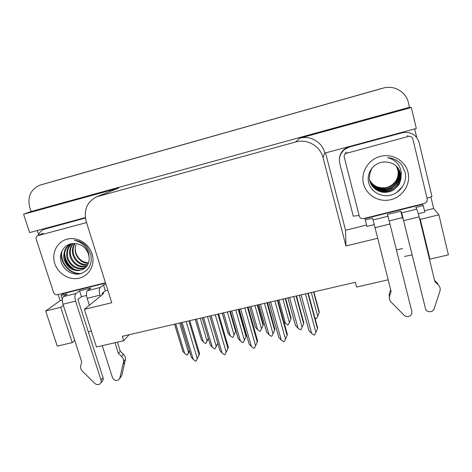 <?xml version="1.0" encoding="UTF-8"?>
<svg xmlns="http://www.w3.org/2000/svg" width="472" height="472" viewBox="0 0 472 472"><rect width="100%" height="100%" fill="white"/><g stroke="black" fill="none" stroke-linecap="round" stroke-linejoin="round"><path stroke-width="0.71" d="M88.382 332.064L91.302 330.937M374.225 224.589L372.603 218.158L365.287 219.976L366.915 226.389L374.225 224.589L377.718 238.277L345.964 245.971L323.084 157.772C320.329 146.102 307.166 138.532 295.661 141.972L96.66 196.783C87.025 201.939 83.52 210.111 86.146 221.297L111.74 302.729L84.382 309.355L102.4 294.605C103.563 293.637 103.834 292.947 103.215 292.522M429.03 257.511L429.927 259.152L448.4 254.845L438.889 214.813L433.65 208.518L424.505 210.772M404.474 256.432L412.026 254.968M84.382 309.355L96.459 347.008L123.682 340.737L122.289 336.306L355.381 282.274L356.62 287.065L388.179 279.79L377.718 238.277M52.823 181.425L382.467 88.299M62.298 300.109L60.115 300.646L58.121 294.51M38.592 234.513L37.3 230.531M366.579 225.061L345.539 230.247L325.544 152.916M414.67 128.921L416.711 137.464M430.836 196.712L433.65 208.518M99.079 195.939L118.678 188.068L23.6 214.241L29.612 232.602L85.326 217.598M324.795 153.123L416.322 128.472L411.33 107.516L299.596 138.272C310.139 135.116 322.175 142.037 324.689 152.721L324.795 153.123M118.678 188.068L97.45 196.464M409.513 107.274L31.105 211.509L29.765 207.385C27.27 196.865 30.591 189.473 39.731 185.207L383.099 88.14C393.931 84.824 406.062 91.739 408.392 102.583L409.513 107.274L411.33 107.516M74.718 340.365L72.216 342.625L57.254 346.118L45.684 311.001L60.115 300.646M23.6 214.241L31.105 211.509M123.682 340.737L129.098 334.725M345.964 245.971L345.539 230.247M63.336 305.378L60.717 307.325L45.684 311.001M438.889 214.813L420.304 219.362L419.496 218.117M429.927 259.152L420.304 219.362M72.216 342.625L60.717 307.325M402.522 248.526L396.539 249.948M40.657 184.918L383.099 88.14M52.947 181.39L381.264 88.6M208.364 338.63L205.957 343.327L205.473 343.433L203.273 341.881L196.511 319.101M200.275 318.228L207.025 341.038L208.294 338.389M195.343 319.373L201.391 339.74L195.26 319.391M201.391 339.74L203.273 341.881M207.025 341.038L205.957 343.327M188.369 353.144L187.425 354.92L186.936 355.027L184.664 353.428L175.761 323.91M189.461 351.333L188.505 353.133M179.625 323.013L188.511 352.572L189.39 350.731M174.646 324.17L182.835 351.298L174.552 324.187M182.835 351.298L184.664 353.428M188.511 352.572L187.425 354.92M189.762 320.665L199.656 353.829L196.134 361.003L195.62 361.115L193.26 359.446L182.151 322.429M186.186 321.491L197.272 358.561L199.06 354.897L188.9 320.866M180.971 322.701L191.337 357.216L180.864 322.724M191.337 357.216L193.26 359.446M199.656 353.829L199.06 354.897M197.272 358.561L196.134 361.003M227.392 311.939L234.053 334.961L235.658 331.562L229.829 311.378M222.212 313.142L228.059 333.279L230.247 335.816L232.466 337.38L232.956 337.273L234.053 334.961M230.247 335.816L223.575 312.83M235.97 330.878L235.658 331.562M257.842 304.882L263.37 324.482L263.057 325.373L257.311 305.006M254.933 305.561L261.506 328.783L263.057 325.373M249.57 306.8L255.346 327.12L257.635 329.657L259.877 331.232L260.373 331.12L261.506 328.783M257.635 329.657L251.051 306.458M285.643 298.44L291.094 318.216L290.894 319.096L285.224 298.54M282.905 299.077L289.383 322.518L290.894 319.096M283.884 321.898L287.713 324.99L288.215 324.878L289.383 322.518M285.454 323.403L278.964 299.986M218.648 313.968L228.407 347.451L227.929 348.501L217.911 314.14M215.256 314.753L226.194 352.189L227.929 348.501M226.194 352.189L225.02 354.649L224.495 354.767L222.117 353.086L211.155 315.703M209.839 316.01L220.029 350.731L209.739 316.033M220.029 350.731L222.117 353.086M248.012 307.16L257.635 340.973L257.275 342.005L247.399 307.307M244.809 307.903L255.594 345.705L257.275 342.005M255.594 345.705L254.384 348.194L253.853 348.312L251.446 346.619L240.643 308.871M239.174 309.213L249.186 344.147L239.092 309.231M249.186 344.147L251.446 346.619M277.872 300.239L287.348 334.388L287.112 335.397L277.383 300.357M274.869 300.935L285.489 339.114L287.112 335.397M285.489 339.114L284.238 341.628L283.696 341.752L281.271 340.041L270.627 301.921M268.999 302.298L278.828 337.451L268.94 302.31M278.828 337.451L281.271 340.041M308.234 293.2L317.562 327.686L317.455 328.677L307.88 293.283M305.437 293.855L315.886 332.412L317.455 328.677M315.886 332.412L314.594 334.955L314.045 335.079L311.603 333.356L301.124 294.852M299.319 295.271L308.959 330.642L299.289 295.277M308.959 330.642L311.603 333.356M365.287 219.976L365.033 218.624L422.34 204.382L423.26 205.591L415.743 207.456L416.859 209.108L401.684 212.866L425.484 308.582L403.306 219.45L402.392 217.651L400.799 211.161L387.317 214.506L388.002 216.253L373.063 219.952L372.603 218.158M401.684 212.866L400.799 211.161M402.392 217.651L389.294 220.878M423.26 205.591L424.829 212.129L418.381 213.716M359.127 215.498L353.262 216.152L339.775 163.501C338.607 157.89 340.259 153.182 344.725 149.376L349.669 146.922L402.203 132.78C410.699 131.363 416.328 134.585 419.095 142.455L431.963 196.482L427.03 198.252M402.203 132.78L401.642 132.461L349.599 146.473L344.702 148.91C341.35 151.636 339.574 155.117 339.386 159.353M364.933 218.229L365.033 218.624M422.34 204.382L422.245 203.981M390.657 289.755L388.149 279.802L391.111 291.537L390.657 289.755L389.217 294.009L389.347 298.31M373.063 219.952L375.328 228.938M391.111 291.537L389.66 295.826L389.217 294.009M389.66 295.826C389.017 297.897 389.335 299.826 390.604 301.614L404.297 315.384C407.383 317.473 409.861 316.96 411.743 313.856L411.861 311.585L388.002 216.253M434.582 280.462L437.337 283.106L438.234 284.846L434.859 281.601L419.189 216.849L416.859 209.108M438.234 284.846C439.815 286.445 440.447 288.327 440.128 290.498L434.14 308.824C433.036 312.836 426.257 312.635 425.484 308.582M105.952 284.321L103.474 284.935L100.164 287.519L87.456 290.669C86.228 292.038 86.128 294.587 87.149 298.322L89.367 305.278M102.271 345.669L112.46 377.57C114.041 380.532 116.183 381.217 118.891 379.635L119.894 377.907L123.587 361.522L125.452 359.275L124.891 362L121.782 375.535L119.894 377.907M87.456 290.669L90.925 288.05L79.597 290.858L81.467 296.687L77.886 299.413L103.055 377.712L101.02 380.096C101.433 381.571 101.12 382.804 100.088 383.795C98.371 385.016 96.618 384.892 94.831 383.417L82.022 370.844C80.795 369.222 80.376 367.481 80.765 365.629L81.68 361.794L62.971 304.251L75.591 301.154C74.576 297.437 74.706 294.888 75.986 293.507L63.454 296.611L67.225 293.926L61.071 295.454L63.938 293.442L63.82 293.088M86.523 295.437L81.467 296.687M103.474 284.935L105.321 290.811L102.046 293.478L102.4 294.605M107.799 290.197L105.321 290.811M62.334 299.337L61.071 295.454M85.332 217.633L47.908 227.705L43.831 229.368L85.391 218.046M38.191 235.469C39.27 232.655 41.147 230.619 43.831 229.368M105.569 283.1L63.938 293.442M79.597 290.858L75.986 293.507M63.454 296.611C62.115 298.003 61.956 300.546 62.971 304.251M101.02 380.096L75.591 301.154M100.701 383.063L102.129 381.388C103.156 380.402 103.462 379.175 103.055 377.712M100.312 296.316L99.946 295.177C98.931 291.43 99.002 288.882 100.164 287.519M118.383 353.457L120.295 351.28L123.41 354.212L121.528 356.419L118.383 353.457L114.991 342.737M117.422 342.176L120.295 351.28M119.552 378.798L121.782 375.535M123.41 354.212C124.873 355.658 125.552 357.339 125.452 359.275M121.528 356.419C123.003 357.87 123.688 359.576 123.587 361.522M123.021 364.272L124.891 362M390.244 188.953L382.774 190.971M408.032 172.351C410.935 183.997 402.846 196.765 390.963 199.656C379.116 202.718 366.337 195.337 363.517 183.838C360.525 172.386 368.296 159.489 380.273 156.403C392.202 153.14 405.306 160.657 408.032 172.351M368.538 181.891C370.408 191.579 381.128 197.75 390.881 195.137C400.634 192.659 407.188 182.31 405.265 172.746L401.654 164.734C397.955 160.504 393.259 158.149 387.559 157.666C395.896 159.849 400.486 165.064 401.324 173.312L401.005 176.77L400.581 173.419C398.144 165.873 392.851 162.055 384.704 161.979C374.55 161.825 366.319 172.351 368.538 181.891M374.502 165.654L373.618 166.539C370.249 168.941 368.384 178.67 369.859 180.864C371.682 186.965 375.818 190.741 382.267 192.181C384.816 192.653 387.866 192.287 391.412 191.077L393.913 189.726L398.179 185.608C400.008 183.614 401.336 177.855 401.005 176.77M370.154 181.879C373.659 193.644 391.453 195.55 398.014 185.354C400.581 181.508 401.383 177.466 400.433 173.23M370.001 181.39C373.818 192.706 390.987 194.21 397.359 184.34C399.896 180.54 400.693 176.54 399.749 172.351L397.341 167.171M370.042 181.525C370.821 183.75 372.508 185.986 375.104 188.239C377.057 189.803 379.759 190.812 383.217 191.266C389.081 191.974 395.335 188.033 397.524 184.587C400.185 180.8 400.923 175.484 399.92 172.569C399.212 170.126 398.38 168.362 397.424 167.271M369.871 180.906C373.966 191.762 390.533 192.906 396.722 183.348C399.223 179.59 400.008 175.637 399.076 171.495L396.993 166.787M369.901 181.024C372.491 186.41 376.632 189.455 382.338 190.163C385.164 190.706 391.146 188.953 392.149 187.98L396.881 183.59C399.442 179.195 400.203 176.782 399.241 171.708L397.082 166.882M369.753 180.416C374.095 190.83 390.09 191.638 396.102 182.381C398.574 178.664 399.347 174.752 398.427 170.657L396.633 166.421M369.782 180.54C372.791 185.75 376.744 188.605 381.642 189.095C383.447 189.414 385.996 189.077 389.294 188.086C392.161 186.888 394.48 185.065 396.256 182.617C397.111 181.773 398.793 177.826 398.899 175.608L398.586 170.864L396.728 166.516M369.676 180.056C370.951 182.398 372.721 184.345 374.98 185.897C376.562 187.054 379.11 187.809 382.627 188.175C388.668 187.75 393.011 185.579 395.642 181.667L395.489 181.431C390.621 187.378 384.527 189.183 377.211 186.835C373.842 185.461 371.322 183.177 369.664 179.991M395.489 181.431C397.931 177.755 398.698 173.891 397.784 169.837L396.273 166.073M395.642 181.667C398.209 178.032 398.917 172.787 397.943 170.044L396.362 166.156M344.253 157.152C343.958 155.736 344.371 154.545 345.474 153.577L408.516 136.396C410.681 136.036 412.115 136.856 412.817 138.862L427.266 199.225L427.018 201.45L424.599 203.397L363.464 218.595C361.387 218.902 360 218.099 359.298 216.188L344.253 157.152M396.439 192.741L402.026 187.13M401.725 164.828L401.194 164.209M88.5 263.046L84.14 261.954C80.134 260.184 77.408 257.205 75.968 253.027C75.119 250.284 75.095 247.593 75.903 244.956C75.007 249.004 74.936 251.747 75.691 253.187C76.246 255.771 78.069 258.385 81.16 261.04C82.73 262.349 85.119 263.164 88.329 263.494M92.07 253.889C95.444 264.367 89.479 275.689 79.502 278.108C69.573 280.681 58.038 273.872 54.758 263.518C51.33 253.21 57.029 241.77 67.065 239.192C77.048 236.454 88.842 243.381 92.07 253.889M60.994 261.311C63.13 270.084 72.623 275.825 80.612 273.666C89.267 270.35 92.642 263.777 90.736 253.942L86.883 246.75C83.391 242.909 79.184 240.726 74.263 240.207C82.045 242.165 86.907 246.773 88.842 254.019L89.102 257.039L88.488 254.036C85.827 247.234 80.995 243.735 73.998 243.54C65.047 243.304 58.569 252.667 60.994 261.311M70.558 243.971C67.944 245.399 66.015 247.534 64.776 250.384C63.519 254.644 63.336 257.8 64.227 259.848C65.702 264.19 68.222 267.299 71.785 269.17C74.122 270.303 76.476 270.763 78.842 270.568L83.503 269.093C83.998 269.105 87.532 265.895 87.951 264.338C89.09 261.37 89.474 258.939 89.102 257.039M70.664 243.941C65.431 247.647 63.537 252.803 64.971 259.417C67.189 267.925 77.331 272.857 84.199 268.633L84.411 268.509M71.785 243.711C67.903 247.493 66.611 252.16 67.915 257.706C69.986 265.541 78.901 270.509 85.692 267.441M71.449 243.77C68.493 246.708 68.823 246.472 67.402 249.611C66.469 253.281 66.393 256.125 67.183 258.131C67.225 260.792 72.641 266.945 74.546 267.294C78.057 269.052 81.674 269.199 85.391 267.724M73.307 243.558C70.452 247.257 69.62 251.417 70.794 256.03C73.838 263.877 79.172 267.264 86.801 266.19M72.906 243.582C69.838 247.228 68.9 251.517 70.08 256.449C71.172 259.948 73.178 262.727 76.098 264.768C78.73 266.774 82.211 267.358 86.535 266.521M75.036 243.534C73.066 246.98 72.588 250.597 73.614 254.396C76.193 261.388 80.901 264.833 87.745 264.733M74.588 243.528C72.263 246.968 71.874 252.331 72.912 254.797C73.892 258.113 75.844 260.839 78.777 262.969C81.532 264.798 84.447 265.512 87.526 265.122M105.457 282.74L57.33 294.705C55.572 294.953 54.315 294.209 53.572 292.481L36.22 239.31C35.813 237.676 36.291 236.478 37.648 235.717L86.553 222.583M64.416 255.222C65.207 260.857 68.021 265.411 72.865 268.887M61.449 252.308C59.678 263.335 70.186 274.71 80.588 273.671M64.646 252.915C64.989 260.255 68.405 265.83 74.895 269.654M61.979 251.063C59.425 262.633 70.594 274.91 81.55 273.394M313.88 291.897L319.249 311.856L319.161 312.712L313.573 291.967M311.319 292.487L317.703 316.151L319.161 312.712M314.912 317.892L315.986 318.647L316.5 318.535L317.703 316.151M217.757 343.351L215.114 348.767L214.618 348.879L212.329 347.268L203.538 317.473M207.462 316.564L216.235 346.395L217.734 343.262M202.299 317.756L210.347 345.026L202.211 317.78M210.347 345.026L212.329 347.268M216.235 346.395L215.114 348.767M238.885 309.278L246.431 335.61L246.042 336.577L238.254 309.425M235.746 310.004L244.402 340.123L246.042 336.577M230.306 311.266L238.124 338.347L240.431 341.002L242.738 342.631L243.251 342.519L244.402 340.123M240.431 341.002L231.758 310.93M267.447 302.658L274.887 329.238L274.61 330.188L266.934 302.776M264.491 303.343L273.022 333.745L274.61 330.188M258.857 304.647L266.568 331.987L268.987 334.642L271.317 336.282L271.831 336.17L273.022 333.745M268.987 334.642L260.438 304.281M296.475 295.932L303.803 322.765L303.643 323.698L296.08 296.021M293.702 296.569L302.104 327.267L303.643 323.698M287.873 297.921L295.472 325.527L298.009 328.182L300.357 329.834L300.882 329.716L302.104 327.267M298.009 328.182L289.584 297.525M295.661 141.972L299.596 138.272M323.084 157.772L324.689 152.721M349.669 146.922L349.599 146.473M375.016 227.687L390.084 223.988M403.884 220.601L419.189 216.849M45.412 228.802L47.908 227.705M87.149 298.322L99.946 295.177M346.778 152.922L346.69 151.919M408.516 136.396L407.265 135.682M38.067 235.563L43.218 233.245M103.35 293.613L103.049 292.658M222.282 313.125L228.224 333.574M249.629 306.788L255.458 327.314M344.725 149.376L344.702 148.91M345.474 153.577L345.416 152.562M83.503 269.093L84.199 268.633M37.648 235.717L42.804 233.392M230.383 311.249L238.295 338.654M258.916 304.635L266.686 332.182M287.902 297.915L295.525 325.609"/></g></svg>
